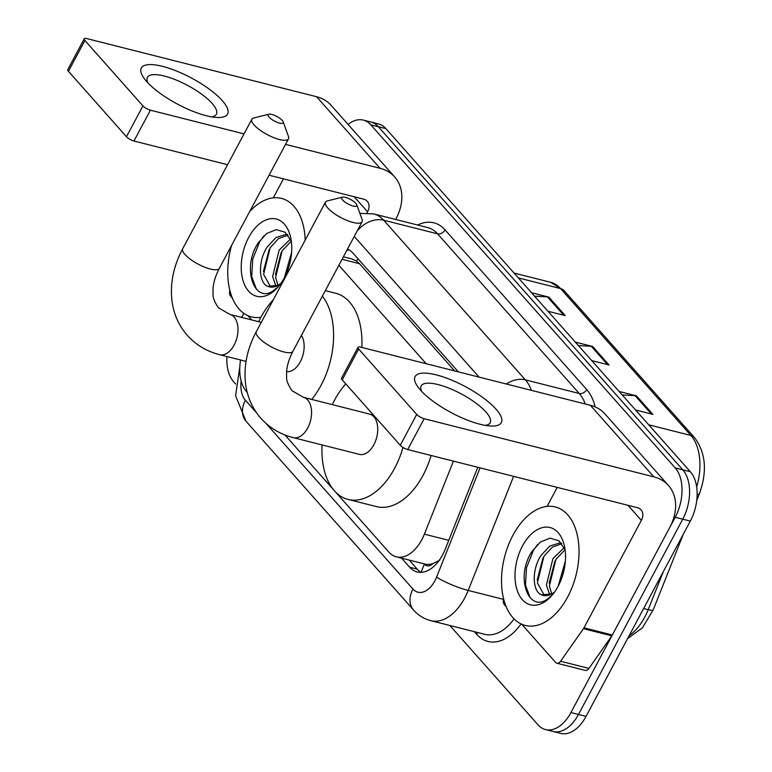 <?xml version="1.0" encoding="UTF-8"?>
<svg xmlns="http://www.w3.org/2000/svg" width="772" height="772" viewBox="0 0 772 772"><rect width="100%" height="100%" fill="white"/><g stroke="black" fill="none" stroke-linecap="round" stroke-linejoin="round"><path stroke-width="1.16" d="M424.243 563.888L424.523 564.197A12.227 7.373 -75.8 0 0 432.909 563.608L439.635 560.289M432.909 563.608A36.67 22.118 104.2 0 1 424.697 564.004L396.345 556.824A36.67 22.118 -75.8 0 0 424.378 534.156L453.434 461.125M454.65 370.927L359.511 263.696L356.548 261.061L352.022 258.977L343.395 256.786M240.584 359.993A36.67 22.118 -75.8 0 0 246.538 391.684L247.252 392.494M426.24 363.737L338.86 265.269M335.714 492.189L388.876 552.105A36.67 22.118 -75.8 0 0 396.345 556.824M284.926 434.954L333.099 489.245M348.066 124.417A36.67 22.118 104.2 0 1 363.332 120.104A36.67 22.118 104.2 0 1 370.801 124.823L675.23 467.909A36.67 22.118 104.2 0 1 675.201 517.259L570.933 712.537A36.67 22.118 104.2 0 1 545.505 729.569A36.67 22.118 104.2 0 1 538.045 724.85L449.883 625.503M241.665 317.388L243.827 313.335M235.643 384.06L233.607 381.754A36.67 22.118 104.2 0 1 226.9 356.529M545.505 729.569L560.626 733.4A36.67 22.118 104.2 0 0 586.054 716.358L690.322 521.09A36.67 22.118 104.2 0 0 690.361 471.74L385.923 128.644A36.67 22.118 104.2 0 0 378.454 123.925L370.898 122.015A36.67 22.118 104.2 0 1 378.357 126.733L682.795 469.83A36.67 22.118 104.2 0 1 682.757 519.17L578.489 714.447A36.67 22.118 104.2 0 1 553.07 731.489A36.67 22.118 104.2 0 0 578.489 714.447L682.757 519.17A36.67 22.118 104.2 0 0 682.795 469.83L378.357 126.733A36.67 22.118 104.2 0 0 370.898 122.015L363.332 120.104M401.604 558.156L409.671 567.246A36.67 22.118 -75.8 0 0 417.141 571.965A36.67 22.118 -75.8 0 0 445.174 549.288L477.8 467.292M458.336 371.863L353.045 253.197A36.67 22.118 -75.8 0 0 347.487 249.124M421.058 572.37A36.67 22.118 104.2 0 1 417.237 569.157L409.17 560.076M346.869 250.273A36.67 22.118 104.2 0 1 349.214 249.993M531.512 292.723L548.844 297.114L565.268 315.623L547.937 311.241M619.125 391.462L636.446 395.843L652.88 414.361L635.549 409.971M575.314 342.092L592.645 346.483L609.069 364.992L591.748 360.611M578.392 345.557L591.265 346.271A9.775 7.218 -41.6 0 1 592.645 346.483M622.193 394.926L635.067 395.64A9.775 7.218 -41.6 0 1 636.446 395.843M534.581 296.187L547.464 296.902A9.775 7.218 -41.6 0 1 548.844 297.114M260.907 317.282A61.123 36.873 104.2 0 1 251.498 316.896A61.123 36.873 104.2 0 1 231.639 245.322M287.995 235.122L278.431 238.673L270.161 247.764L263.609 274.34L270.702 287.087M287.493 234.514L286.094 234.37L276.019 237.506L267.16 247.001C257.742 261.399 258.601 282.957 267.749 286.344A27.628 16.666 104.2 0 0 269.167 286.817A27.628 16.666 104.2 0 0 280.883 283.392M291.295 241.134L282.166 250.803L275.614 277.38L277.959 285.389M290.455 239.137L279.165 250.041L272.613 276.627L276.019 286.296M291.613 252.386L284.443 277.582M290.137 262.152L288.245 268.762M291.314 241.173L285.157 232.285L276.328 229.612L266.649 233.491L258.157 242.987C241.202 268.482 254.663 304.477 273.5 290.6L278.316 286.644M248.642 237.535A39.854 24.038 104.2 0 1 290.513 236.83A39.854 24.038 104.2 0 1 284.347 277.766A39.854 24.038 104.2 0 1 277.717 287.387A39.854 24.038 104.2 0 1 245.959 287.473A39.854 24.038 104.2 0 1 248.642 237.535M279.56 285.177L267.749 286.344M249.617 211.663A61.123 36.873 104.2 0 1 281.49 198.394A61.123 36.873 104.2 0 1 305.201 240.073M281.22 252.405L275.411 274.552M269.216 249.375L263.406 271.512M263.947 235.769L259.653 241.81L252.724 259.141L251.711 276.637L256.449 289.317M146.622 81.475A48.897 14.803 -151.9 0 1 144.576 78.985A48.897 14.803 -151.9 0 1 164.504 66.884A48.897 14.803 -151.9 0 1 222.239 100.611A48.897 14.803 -151.9 0 1 216.623 117.46A48.897 14.803 -151.9 0 1 146.622 81.475M211.46 116.833A39.121 11.841 28.1 0 0 216.401 114.217A39.121 11.841 28.1 0 0 212.136 103.448A39.121 11.841 28.1 0 0 175.553 79.767A39.121 11.841 28.1 0 0 147.384 77.364A39.121 11.841 28.1 0 0 147.963 82.922M251.711 319.936L247.918 315.661M232.43 298.214L230.654 296.207A6.108 3.686 -75.8 0 1 229.805 290.224M395.689 219.46L395.94 218.997A48.897 36.081 138.4 0 0 394.704 176.971A48.897 36.081 138.4 0 0 380.085 168.315L285.534 144.383M394.704 176.971L331.188 105.397A48.897 36.081 138.4 0 0 316.568 96.732L86.889 38.6A6.108 1.853 28.1 0 0 84.235 38.803A6.108 1.853 28.1 0 0 84.901 40.491L68.438 71.323A6.108 1.853 -151.9 0 1 67.772 69.644L84.235 38.803M142.936 105.899A6.108 1.853 28.1 0 0 150.405 110.184L133.942 141.015A6.108 1.853 -151.9 0 1 126.473 136.731L142.936 105.899L84.901 40.491M244.029 133.884L150.405 110.184M126.473 136.731L68.438 71.323M133.942 141.015L227.566 164.716M269.071 175.215L363.622 199.147A12.227 9.023 -41.6 0 1 367.269 201.318A12.227 9.023 -41.6 0 1 367.578 211.817L366.999 212.918M283.449 178.853L273.307 197.854M269.042 117.093A8.56 2.586 28.1 0 0 278.238 122.719A8.56 2.586 28.1 0 0 283.199 121.86A8.56 2.586 28.1 0 0 282.272 120.442A8.56 2.586 28.1 0 0 275.498 115.79A8.56 2.586 28.1 0 0 268.888 114.217A8.56 2.586 28.1 0 0 269.042 117.093M283.199 121.86L288.496 136.567A20.776 6.292 -151.9 0 1 288.506 138.835A20.776 6.292 -151.9 0 1 273.539 137.561A20.776 6.292 -151.9 0 1 254.104 124.977A20.776 6.292 -151.9 0 1 251.836 119.255A20.776 6.292 -151.9 0 1 253.727 118L268.888 114.217M286.634 371.612A20.776 12.535 -75.8 0 0 300.279 361.798A20.776 12.535 -75.8 0 0 301.437 335.366M322.349 296.207A67.232 40.559 104.2 0 1 321.084 385.247A67.232 40.559 104.2 0 1 311.676 399.423M258.678 321.702A67.232 40.559 104.2 0 1 260.859 317.369A67.232 40.559 104.2 0 1 273.375 299.681M325.311 290.648L335.82 293.312A67.232 40.559 104.2 0 1 361.836 347.439M342.633 200.025A8.56 2.586 28.1 0 0 351.829 205.651A8.56 2.586 28.1 0 0 356.789 204.802A8.56 2.586 28.1 0 0 355.863 203.374A8.56 2.586 28.1 0 0 349.089 198.732A8.56 2.586 28.1 0 0 342.478 197.159A8.56 2.586 28.1 0 0 342.633 200.025M356.789 204.802L362.087 219.499A20.776 6.292 -151.9 0 1 362.097 221.767A20.776 6.292 -151.9 0 1 347.13 220.493A20.776 6.292 -151.9 0 1 327.695 207.909A20.776 6.292 -151.9 0 1 325.427 202.196A20.776 6.292 -151.9 0 1 327.318 200.932L342.478 197.159M359.462 454.39A20.776 12.535 -75.8 0 0 373.87 444.74A20.776 12.535 -75.8 0 0 369.663 414.101L303.502 397.348A20.776 12.535 -75.8 0 1 307.729 400.021A20.776 12.535 -75.8 0 1 307.71 427.987A20.776 12.535 -75.8 0 1 293.302 437.647L359.462 454.39M402.994 447.461A67.232 40.559 104.2 0 1 394.675 468.189A67.232 40.559 104.2 0 1 348.066 499.426A67.232 40.559 104.2 0 1 322.069 444.923M332.269 404.634A67.232 40.559 104.2 0 1 334.45 400.301A67.232 40.559 104.2 0 1 345.788 383.896M431.114 455.48A67.232 40.559 104.2 0 1 423.027 475.359A67.232 40.559 104.2 0 1 376.418 506.596L348.066 499.426M420.393 390.014A48.897 14.803 -151.9 0 1 418.347 387.525A48.897 14.803 -151.9 0 1 438.274 375.424A48.897 14.803 -151.9 0 1 496.01 409.15A48.897 14.803 -151.9 0 1 490.394 425.999A48.897 14.803 -151.9 0 1 420.393 390.014M485.241 425.372A39.121 11.841 28.1 0 0 490.172 422.757A39.121 11.841 28.1 0 0 485.916 411.987A39.121 11.841 28.1 0 0 449.323 388.306A39.121 11.841 28.1 0 0 421.165 385.903A39.121 11.841 28.1 0 0 421.734 391.462M583.458 628.669A6.108 3.686 -75.8 0 0 583.97 627.829L612.331 634.999A6.108 3.686 104.2 0 1 611.81 635.848L583.458 628.669L560.588 661.237A6.108 3.686 -75.8 0 1 556.863 663.225A6.108 3.686 -75.8 0 1 555.628 662.444L521.689 624.201M506.21 606.753L504.425 604.746A6.108 3.686 -75.8 0 1 503.585 598.763M612.331 634.999L669.71 527.537A48.897 36.081 138.4 0 0 668.475 485.511A48.897 36.081 138.4 0 0 653.855 476.855L424.175 418.723L407.712 449.555L637.392 507.687A12.227 9.023 -41.6 0 1 641.049 509.858A12.227 9.023 -41.6 0 1 641.358 520.357L583.97 627.829M611.81 635.848L588.939 668.417A6.108 3.686 104.2 0 1 585.224 670.405L556.863 663.225M668.475 485.511L604.958 413.937A48.897 36.081 138.4 0 0 590.339 405.271L360.659 347.139A6.108 1.853 28.1 0 0 358.005 347.342A6.108 1.853 28.1 0 0 358.671 349.031L342.208 379.863A6.108 1.853 -151.9 0 1 341.542 378.174L358.005 347.342M407.712 449.555A6.108 1.853 -151.9 0 1 400.253 445.27L416.716 414.439L358.671 349.031M416.716 414.439A6.108 1.853 28.1 0 0 424.175 418.723M400.253 445.27L342.208 379.863M557.22 487.393L547.078 506.393M567.642 597.036A61.123 36.873 104.2 0 1 525.269 625.436A61.123 36.873 104.2 0 1 512.888 535.334A61.123 36.873 104.2 0 1 555.261 506.934A61.123 36.873 104.2 0 1 567.642 597.036M561.765 543.662L552.212 547.213L543.932 556.303L537.38 582.879L544.472 595.627M561.263 543.054L559.864 542.909L549.799 546.045L540.94 555.541C531.512 569.939 532.371 591.497 541.519 594.884A27.628 16.666 104.2 0 0 542.938 595.357A27.628 16.666 104.2 0 0 554.653 591.931M565.075 549.674L555.937 559.343L549.384 585.919L551.729 593.929M564.226 547.676L552.935 558.581L546.383 585.166L549.789 594.836M565.384 560.926L558.214 586.122M563.907 570.691L562.016 577.302M565.085 549.712L558.938 540.825L550.098 538.152L540.419 542.031L531.927 551.526C514.972 577.022 528.434 613.016 547.28 599.14L552.086 595.183M522.412 546.074A39.854 24.038 104.2 0 1 564.293 545.37A39.854 24.038 104.2 0 1 558.117 586.305A39.854 24.038 104.2 0 1 551.497 595.926A39.854 24.038 104.2 0 1 519.73 596.013A39.854 24.038 104.2 0 1 522.412 546.074M553.331 593.716L541.519 594.884M554.991 560.945L549.182 583.092M542.986 557.905L537.177 580.052M537.717 544.308L533.423 550.349L526.494 567.681L525.481 585.176L530.219 597.856M357.986 258.774A36.67 27.059 138.4 0 0 356.548 261.061M424.523 564.197A36.67 27.059 138.4 0 0 421.242 572.361M359.511 263.696L342.064 259.286M448.744 540.323L424.378 534.156M241.144 381.011A24.453 14.745 -75.8 0 0 245.399 400.224L256.632 412.885M239.802 366.99L235.585 395.775L246.017 421.232A24.453 18.045 -41.6 0 1 245.399 400.224M265.79 423.201L412.943 589.046A24.453 14.745 -75.8 0 0 434.877 580.833A24.453 14.745 -75.8 0 0 436.614 577.08L480.068 467.871M513.602 476.353L468.208 590.445A48.897 29.49 104.2 0 1 464.725 597.962A48.897 29.49 104.2 0 1 430.824 620.678L484.7 634.314A48.897 29.49 -75.8 0 0 514.075 618.903M503.45 599.361L468.208 590.445A24.453 4.149 -158.3 0 1 436.614 577.08M521.09 623.93A55.005 33.186 104.2 0 1 476.729 634.362L474.375 631.699M417.613 225.009A55.005 33.186 104.2 0 1 445.048 229.892L586.72 389.561A55.005 33.186 104.2 0 1 595.144 406.902M370.801 124.823L385.923 128.644M570.933 712.537L586.054 716.358M675.201 517.259L690.322 521.09M675.23 467.909L690.361 471.74M373.745 213.912A48.897 29.49 104.2 0 1 383.703 220.203L437.579 233.839A48.897 29.49 -75.8 0 0 427.62 227.547L373.745 213.912L359.877 213.352M357.185 230.963A24.453 18.045 -41.6 0 1 383.703 220.203L525.375 379.863L579.251 393.498L437.579 233.839A6.108 4.507 138.4 0 0 445.048 229.892M506.258 383.993A24.453 18.045 -41.6 0 1 525.375 379.863A48.897 29.49 104.2 0 1 531.387 390.352M585.263 403.988A48.897 29.49 -75.8 0 0 579.251 393.498A6.108 4.507 138.4 0 0 586.72 389.561M479.055 377.103L354.252 236.454M476.729 634.362A6.108 4.507 138.4 0 0 477.395 632.461M246.017 421.232L413.56 610.054A24.453 18.045 -41.6 0 1 412.943 589.046M417.237 569.157L409.671 567.246M518.369 277.91L560.549 288.583A12.227 9.023 -41.6 0 1 564.207 290.755L694.539 437.637A12.227 9.023 138.4 0 0 690.882 435.466L560.549 288.583A48.897 29.49 -75.8 0 0 550.6 282.291L564.207 290.755M696.672 486.939A48.897 29.49 -75.8 0 0 690.882 435.466L648.692 424.793M694.539 437.637C705.83 452.71 707.422 471.489 699.326 493.974A12.227 2.075 -158.3 0 1 697.145 494.312M683.336 534.166L653.199 609.909A12.227 2.075 -158.3 0 1 648.191 609.677L663.312 571.676M629.151 635.655A48.897 29.49 -75.8 0 0 648.191 609.677L643.636 608.529M607.535 364.606L591.265 346.271M563.724 315.237L547.464 296.902M651.336 413.966L635.067 395.64M380.085 168.315L316.568 96.732M367.578 211.817L354.232 196.773M246.036 361.373L219.711 354.705C206.761 351.395 195.963 344.949 187.326 335.366C178.863 325.678 173.758 314.233 171.992 301.022C169.936 283.488 173.507 266.06 182.694 248.758A20.776 6.292 28.1 0 0 184.962 254.48A20.776 6.292 28.1 0 0 204.397 267.054A20.776 6.292 28.1 0 0 219.354 268.328L288.506 138.835M219.711 354.705A20.776 12.535 -75.8 0 0 234.119 345.055A20.776 12.535 -75.8 0 0 234.138 317.089A20.776 12.535 -75.8 0 0 229.911 314.416L218.418 307.787C214.51 301.929 212.725 297.423 213.062 294.257L212.975 289.847C213.197 283.295 215.33 276.125 219.354 268.328M293.302 437.647C280.352 434.337 269.553 427.891 260.917 418.308C252.454 408.62 247.339 397.165 245.583 383.954C243.527 366.42 247.098 349.002 256.285 331.69A20.776 6.292 28.1 0 0 258.543 337.412A20.776 6.292 28.1 0 0 277.988 349.996A20.776 6.292 28.1 0 0 292.945 351.27L362.097 221.767M653.855 476.855L590.339 405.271M641.358 520.357L628.003 505.313M560.588 661.237L588.939 668.417M413.56 610.054C418.289 615.352 424.04 618.893 430.824 620.678M699.326 493.974L696.74 500.468M653.199 609.909L642.42 627.829L627.539 638.666M550.6 282.291L514.046 273.047M182.694 248.758L251.836 119.255M261.264 322.358L229.911 314.416M292.945 351.27C288.921 359.057 286.788 366.227 286.566 372.779L286.644 377.199C286.315 380.364 288.101 384.871 292.009 390.719L303.502 397.348M256.285 331.69L325.427 202.196"/></g></svg>
